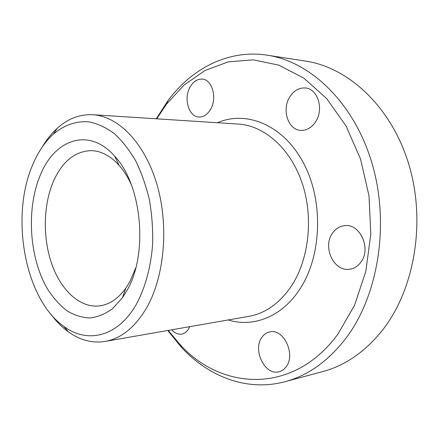<?xml version="1.0" encoding="UTF-8"?>
<svg xmlns="http://www.w3.org/2000/svg" width="439" height="439" viewBox="0 0 439 439"><rect width="100%" height="100%" fill="white"/><g stroke="black" fill="none" stroke-linecap="round" stroke-linejoin="round"><path stroke-width="0.66" d="M136.814 303.453C145.518 286.81 150.786 267.181 152.613 244.567C153.035 229.548 151.965 214.682 149.419 199.975C146.05 185.675 141.44 172.571 135.596 160.652C129.159 149.672 121.976 140.579 114.047 133.385C105.848 127.398 97.469 123.551 88.908 121.855C76.134 120.807 63.957 125.192 53.377 134.131C45.118 141.698 38.358 151.609 33.095 163.868C9.91 215.686 24.491 298.822 63.825 326.396C87.328 344.028 118.256 337.037 136.814 303.453M42.029 147.356C46.446 139.865 51.517 133.511 57.24 128.298C67.875 118.662 79.728 114.14 92.805 114.722C118.239 116.148 144.793 142.922 156.942 184.446C169.114 225.898 164.499 276.757 146.538 307.959C134.976 327.406 121.175 338.562 105.13 341.421C92.19 343.419 79.914 340.203 68.303 331.78C62.047 327.22 56.318 321.452 51.111 314.483M168.247 330.413L179.419 343.869C220.389 390.09 292.72 395.676 337.805 334.271L354.509 305.412L365.813 271.379L370.796 234.091L369.007 195.854L360.562 159.094L346.102 126.075L326.726 98.649L303.81 78.115L278.836 65.148L253.226 59.847L228.247 61.872L204.947 70.542L184.128 84.985L166.392 104.241L156.745 118.826M156.268 118.793L168.033 100.526C191.876 68.511 228.34 49.19 267.236 55.182C310.252 61.465 353.856 102.364 371.91 162.957C390.002 223.462 378.456 295.288 346.003 338.151C328.29 361.099 307.948 375.619 284.988 381.705C246.965 391.879 208.624 376.624 181.45 347.381L167.775 330.496M284.988 381.705L322.533 371.646C345.274 365.599 365.374 351.623 382.83 329.705C414.811 288.78 426.209 220.905 408.605 163.676C391.028 106.37 348.275 67.376 305.654 61.114L267.236 55.182M127.052 290.322L122.399 297.801L112.521 308.677C105.256 313.989 97.683 317.095 89.803 317.984C81.934 317.622 74.328 315.229 66.991 310.807C59.951 305.346 53.618 298.333 47.983 289.767C29.018 258.286 25.901 208.174 40.739 174.157C55.232 139.009 89.353 127.09 114.705 156.218C141.912 184.682 148.464 253.896 127.052 290.322M131.338 184.72C127.903 177.175 123.853 170.749 119.178 165.448C110.502 155.889 101.222 150.95 91.328 150.637C75.299 151.131 62.804 161.053 53.838 180.402C43.231 204.19 42.506 237.515 51.791 264.058C61.081 290.536 80.205 308.397 99.768 305.879C109.563 304.496 118.261 298.58 125.845 288.138L129.895 281.608L135.849 267.658M171.737 329.804C174.793 333.212 178.124 334.644 181.73 334.112C184.451 333.58 186.707 331.889 188.496 329.047L189.692 326.671M189.824 87.509C183.491 98.962 188.874 116.818 198.878 117.021C203.663 117.158 207.636 114.458 210.802 108.927C217.321 97.672 212.108 79.618 202.335 79.119C197.221 78.822 193.05 81.621 189.824 87.509M289.597 97.217C281.536 110.013 288.28 130.158 300.929 130.378C306.861 130.531 311.811 127.573 315.789 121.504C324.07 109.026 317.688 88.738 305.445 87.992C298.986 87.564 293.702 90.637 289.597 97.217M332.488 233.186C322.204 246.948 333.881 272.059 349.674 269.222C354.169 268.569 357.906 266.221 360.885 262.182C371.471 248.754 360.194 223.566 344.906 225.635C339.813 226.112 335.676 228.631 332.488 233.186M261.88 337.393C252.326 349.976 265.112 376.064 279.127 371.723C281.931 370.988 284.285 369.314 286.19 366.697C296.078 354.306 283.369 328.087 269.727 331.922C266.539 332.603 263.927 334.425 261.88 337.393M217.448 122.722C246.636 109.991 283.857 125.11 303.909 163.785C324.097 202.28 321.562 257.951 298.756 290.777C280.708 317.474 252.595 327.593 228.17 319.96M105.13 341.421L248.897 316.343C265.167 313.419 279.133 303.629 290.794 286.974C308.919 260.283 313.841 217.81 302.158 183.118C290.492 148.387 264.278 125.592 238.448 124.072L92.805 114.722M53.377 134.131L57.24 128.298M166.392 104.241L168.033 100.526M125.845 288.138L122.399 297.801M119.178 165.448L114.705 156.218M179.419 343.869L181.45 347.381M63.825 326.396L68.303 331.78"/></g></svg>
